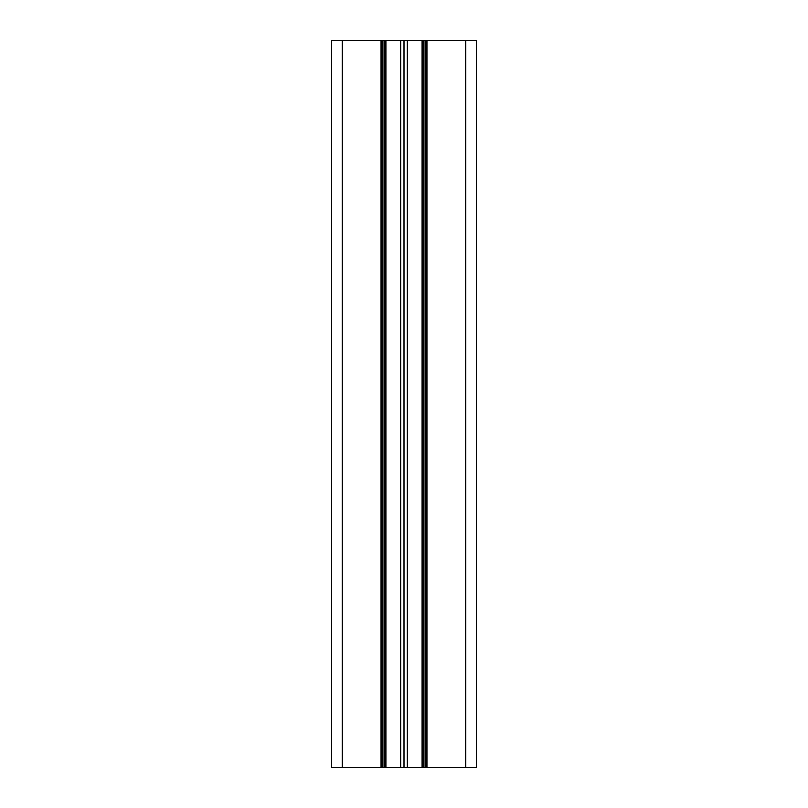 <?xml version="1.0" encoding="UTF-8"?>
<svg xmlns="http://www.w3.org/2000/svg" width="808" height="808" viewBox="0 0 808 808"><rect width="100%" height="100%" fill="white"/><g stroke="black" fill="none" stroke-linecap="round" stroke-linejoin="round"><path stroke-width="1.21" d="M422.18 767.6L476.72 767.6L476.72 40.4L407.151 40.4L407.151 767.6L422.18 767.6L422.18 40.4M476.72 767.6L476.72 40.4M382.911 40.4L382.911 767.6L331.28 767.6L331.28 40.4L407.151 40.4M382.911 767.6L385.82 767.6L385.82 40.4M385.82 767.6L400.849 767.6L400.849 40.4M400.849 767.6L404 767.6L404 40.4M404 767.6L407.151 767.6M425.089 767.6L425.089 40.4M465.812 767.6L465.812 40.4M342.188 767.6L342.188 40.4M381.093 767.6L381.093 40.4M384.729 767.6L384.729 40.4M423.271 767.6L423.271 40.4M426.907 767.6L426.907 40.4"/></g></svg>
